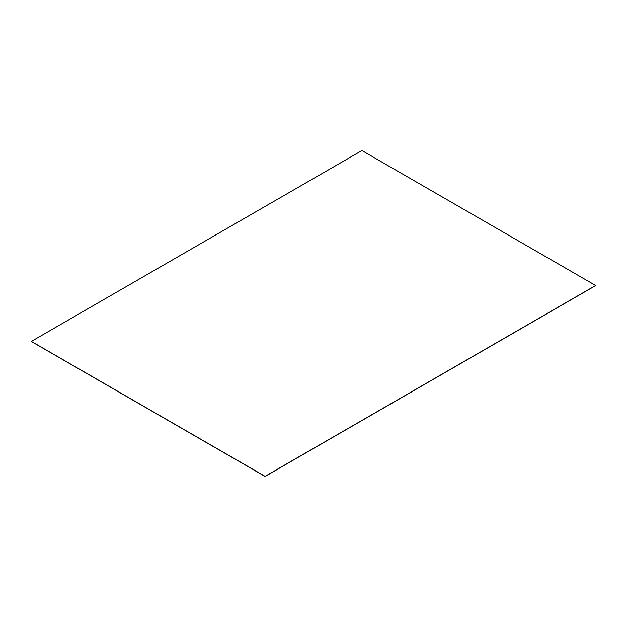 <?xml version="1.0" encoding="UTF-8"?>
<svg xmlns="http://www.w3.org/2000/svg" width="627" height="627" viewBox="0 0 627 627"><rect width="100%" height="100%" fill="white"/><g stroke="black" fill="none" stroke-linecap="round" stroke-linejoin="round"><path stroke-width="0.94" d="M595.65 285.591L265.08 476.457L595.65 285.544L265.08 476.434L31.35 341.488L265.08 476.457L31.35 341.496L265.08 476.442L595.65 285.583M31.35 341.409L265.08 476.395L31.35 341.409L265.08 476.34L595.65 285.489L361.92 150.543L31.35 341.394L265.08 476.434M265.08 476.34L595.65 285.489"/></g></svg>
